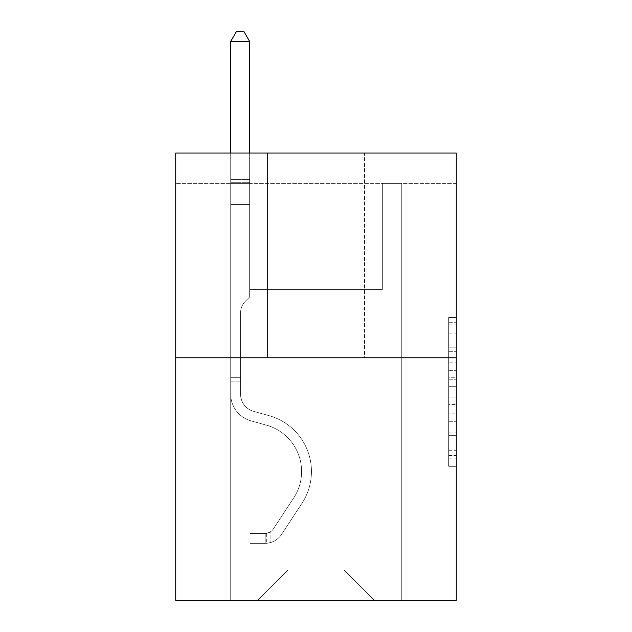 <?xml version="1.0" encoding="UTF-8"?>
<svg xmlns="http://www.w3.org/2000/svg" width="632" height="632" viewBox="0 0 632 632"><rect width="100%" height="100%" fill="white"/><g stroke="black" fill="none" stroke-linecap="round" stroke-linejoin="round"><path stroke-width="0.47" stroke-dasharray="3.16 2.37" d="M448.688 362.871L448.688 386.689L456.264 386.689L456.264 458.879L456.264 324.919L456.264 386.689L448.688 386.689L448.688 322.683L448.688 466.321L448.688 317.477L448.688 455.901L456.264 455.901L448.688 455.901L456.264 455.901L448.688 455.901L448.688 432.083L448.688 466.321L456.264 466.321L456.264 317.477L456.264 455.53L456.264 397.101L448.688 397.101L456.264 397.101L456.264 432.083L456.264 327.889L448.688 327.889L456.264 327.889L456.264 466.321L456.264 324.919L456.264 466.321L448.688 466.321L448.688 317.477L456.264 317.477L456.264 324.919L456.264 317.477L456.264 324.919L456.264 317.477L456.264 322.683L456.264 317.477L448.688 317.477L448.688 327.889L456.264 327.889L448.688 327.889L448.688 362.871L456.264 362.871M456.264 377.754L456.264 370.312L456.264 377.754L448.688 377.754L448.688 347.798L448.688 435.993L448.688 413.849L456.264 413.849L448.688 413.849L448.688 466.321L456.264 466.321L448.688 466.321L456.264 466.321L448.688 466.321L448.688 317.477L456.264 317.477L448.688 317.477L456.264 317.477L448.688 317.477L448.688 377.754L456.264 377.754M456.264 183.391L456.264 153.062L175.736 153.062L456.264 153.062L456.264 600.4L175.736 600.4L175.736 357.775L456.264 357.775L175.736 357.775L175.736 153.062L456.264 153.062L456.264 183.391L175.736 183.391L456.264 183.391M374.381 600.4L401.296 600.4L401.296 183.391L382.344 183.391L382.344 289.535L344.053 289.535L344.053 570.072L374.381 600.4L401.296 600.4L401.296 183.391L382.344 183.391L382.344 289.535L344.053 289.535L344.053 570.072L287.947 570.072L287.947 289.535L287.947 570.072L287.947 289.535L287.947 570.072L287.947 289.535L344.053 289.535L344.053 570.072L374.381 600.4L401.296 600.4L401.296 183.391L382.344 183.391L382.344 289.535L344.053 289.535L344.053 570.072L374.381 600.4L401.296 600.4L401.296 183.391L382.344 183.391L382.344 289.535L344.053 289.535L344.053 570.072L374.381 600.4L401.296 600.4L401.296 183.391L382.344 183.391L382.344 289.535L344.053 289.535L344.053 570.072L374.381 600.4L401.296 600.4L401.296 183.391L382.344 183.391L382.344 289.535L344.053 289.535L344.053 570.072L374.381 600.4L401.296 600.4L401.296 183.391L382.344 183.391L382.344 289.535L344.053 289.535L344.053 570.072L374.381 600.4L401.296 600.4L401.296 183.391L382.344 183.391L382.344 289.535L344.053 289.535L344.053 570.072L374.381 600.4L401.296 600.4L401.296 183.391L382.344 183.391L382.344 289.535L344.053 289.535L344.053 570.072L374.381 600.4L401.296 600.4L401.296 183.391L382.344 183.391L382.344 289.535L344.053 289.535L344.053 570.072L374.381 600.4L401.296 600.4L401.296 183.391L382.344 183.391L382.344 289.535L344.053 289.535L344.053 570.072L374.381 600.4L401.296 600.4L401.296 183.391L382.344 183.391L382.344 289.535L344.053 289.535L344.053 570.072L374.381 600.4L401.296 600.4L401.296 183.391L382.344 183.391L382.344 289.535L344.053 289.535L344.053 570.072L374.381 600.4L401.296 600.4L401.296 183.391L382.344 183.391L382.344 289.535L344.053 289.535L344.053 570.072L374.381 600.4L401.296 600.4L401.296 183.391L382.344 183.391L382.344 289.535L344.053 289.535L344.053 570.072L374.381 600.4L401.296 600.4L401.296 183.391L382.344 183.391L382.344 289.535L344.053 289.535L344.053 570.072L374.381 600.4L401.296 600.4L401.296 183.391L382.344 183.391L382.344 289.535L344.053 289.535L344.053 570.072L374.381 600.4L401.296 600.4L401.296 183.391L382.344 183.391L382.344 289.535L344.053 289.535L344.053 570.072L374.381 600.4L401.296 600.4L401.296 183.391L382.344 183.391L382.344 289.535L344.053 289.535L344.053 570.072L374.381 600.4L401.296 600.4L401.296 183.391L382.344 183.391L382.344 289.535L344.053 289.535L344.053 570.072L374.381 600.4L401.296 600.4L401.296 183.391L382.344 183.391L382.344 289.535L344.053 289.535L344.053 570.072L374.381 600.4L401.296 600.4L401.296 183.391L382.344 183.391L382.344 289.535L344.053 289.535L344.053 570.072L374.381 600.4L401.296 600.4L401.296 183.391L382.344 183.391L382.344 289.535L344.053 289.535L344.053 570.072L374.381 600.4L401.296 600.4L401.296 183.391L382.344 183.391L382.344 289.535L344.053 289.535L344.053 570.072L374.381 600.4L401.296 600.4L401.296 183.391L382.344 183.391L382.344 289.535L344.053 289.535L344.053 570.072L374.381 600.4L401.296 600.4L401.296 183.391L382.344 183.391L382.344 289.535L344.053 289.535L344.053 570.072L374.381 600.4L401.296 600.4L401.296 183.391L382.344 183.391L382.344 289.535L344.053 289.535L344.053 570.072L374.381 600.4L401.296 600.4L401.296 183.391L382.344 183.391L382.344 289.535L344.053 289.535L344.053 570.072L374.381 600.4L401.296 600.4L401.296 183.391L382.344 183.391L382.344 289.535L344.053 289.535L344.053 570.072L374.381 600.4L401.296 600.4L401.296 183.391L382.344 183.391L382.344 289.535L344.053 289.535L344.053 570.072L374.381 600.4L401.296 600.4L401.296 183.391L382.344 183.391L382.344 289.535L344.053 289.535L344.053 570.072L374.381 600.4L401.296 600.4L401.296 183.391L382.344 183.391L382.344 289.535L344.053 289.535L344.053 570.072L374.381 600.4L401.296 600.4L401.296 183.391L382.344 183.391L382.344 289.535L344.053 289.535L344.053 570.072L374.381 600.4L401.296 600.4L401.296 183.391L382.344 183.391L382.344 289.535L344.053 289.535L344.053 570.072L374.381 600.4L401.296 600.4L401.296 183.391L382.344 183.391L382.344 289.535L344.053 289.535L344.053 570.072L374.381 600.4L401.296 600.4L401.296 183.391L382.344 183.391L382.344 289.535L344.053 289.535L344.053 570.072L374.381 600.4L401.296 600.4L401.296 183.391L382.344 183.391L382.344 289.535L344.053 289.535L344.053 570.072L374.381 600.4L401.296 600.4L401.296 183.391L382.344 183.391L382.344 289.535L344.053 289.535L344.053 570.072L374.381 600.4L401.296 600.4L401.296 183.391L382.344 183.391L382.344 289.535L344.053 289.535L344.053 570.072L374.381 600.4L401.296 600.4L401.296 183.391L382.344 183.391L382.344 289.535L344.053 289.535L344.053 570.072L374.381 600.4L401.296 600.4L401.296 183.391L382.344 183.391L382.344 289.535L344.053 289.535L344.053 570.072L374.381 600.4L257.619 600.4L401.296 600.4L401.296 183.391L382.344 183.391L382.344 289.535L344.053 289.535L344.053 570.072L374.381 600.4L344.053 570.072L344.053 289.535L249.656 289.535L249.656 183.391L230.704 183.391L230.704 600.4L257.619 600.4L287.947 570.072L287.947 289.535L249.656 289.535L249.656 183.391L230.704 183.391L230.704 600.4L257.619 600.4L287.947 570.072L287.947 289.535L249.656 289.535L249.656 183.391L230.704 183.391L230.704 600.4L257.619 600.4L287.947 570.072L287.947 289.535L249.656 289.535L249.656 183.391L230.704 183.391L230.704 600.4L257.619 600.4L287.947 570.072L287.947 289.535L249.656 289.535L249.656 183.391L230.704 183.391L230.704 600.4L257.619 600.4L287.947 570.072L287.947 289.535L249.656 289.535L249.656 183.391L230.704 183.391L230.704 600.4L257.619 600.4L287.947 570.072L287.947 289.535L249.656 289.535L249.656 183.391L230.704 183.391L230.704 600.4L257.619 600.4L287.947 570.072L287.947 289.535L249.656 289.535L249.656 183.391L230.704 183.391L230.704 600.4L257.619 600.4L287.947 570.072L287.947 289.535L249.656 289.535L249.656 183.391L230.704 183.391L230.704 600.4L257.619 600.4L287.947 570.072L287.947 289.535L249.656 289.535L249.656 183.391L230.704 183.391L230.704 600.4L257.619 600.4L287.947 570.072L287.947 289.535L249.656 289.535L249.656 183.391L230.704 183.391L230.704 600.4L257.619 600.4L287.947 570.072L287.947 289.535L249.656 289.535L249.656 183.391L230.704 183.391L230.704 600.4L257.619 600.4L287.947 570.072L287.947 289.535L249.656 289.535L249.656 183.391L230.704 183.391L230.704 600.4L257.619 600.4L287.947 570.072L287.947 289.535L249.656 289.535L249.656 183.391L230.704 183.391L230.704 600.4L257.619 600.4L287.947 570.072L287.947 289.535L249.656 289.535L249.656 183.391L230.704 183.391L230.704 600.4L257.619 600.4L287.947 570.072L287.947 289.535L249.656 289.535L249.656 183.391L230.704 183.391L230.704 600.4L257.619 600.4L287.947 570.072L287.947 289.535L249.656 289.535L249.656 183.391L230.704 183.391L230.704 600.4L257.619 600.4L287.947 570.072L287.947 289.535L249.656 289.535L249.656 183.391L230.704 183.391L230.704 600.4L257.619 600.4L287.947 570.072L287.947 289.535L249.656 289.535L249.656 183.391L230.704 183.391L230.704 600.4L257.619 600.4L287.947 570.072L287.947 289.535L249.656 289.535L249.656 183.391L230.704 183.391L230.704 600.4L257.619 600.4L287.947 570.072L287.947 289.535L249.656 289.535L249.656 183.391L230.704 183.391L230.704 600.4L257.619 600.4L287.947 570.072L287.947 289.535L249.656 289.535L249.656 183.391L230.704 183.391L230.704 600.4L257.619 600.4L287.947 570.072L287.947 289.535L249.656 289.535L249.656 183.391L230.704 183.391L230.704 600.4L257.619 600.4L287.947 570.072L287.947 289.535L249.656 289.535L249.656 183.391L230.704 183.391L230.704 600.4L257.619 600.4L287.947 570.072L287.947 289.535L249.656 289.535L249.656 183.391L230.704 183.391L230.704 600.4L257.619 600.4L287.947 570.072L287.947 289.535L249.656 289.535L249.656 183.391L230.704 183.391L230.704 600.4L257.619 600.4L287.947 570.072L287.947 289.535L249.656 289.535L249.656 183.391L230.704 183.391L230.704 600.4L257.619 600.4L287.947 570.072L287.947 289.535L249.656 289.535L249.656 183.391L230.704 183.391L230.704 600.4L257.619 600.4L287.947 570.072L287.947 289.535L249.656 289.535L249.656 183.391L230.704 183.391L230.704 600.4L257.619 600.4L287.947 570.072L287.947 289.535L249.656 289.535L249.656 183.391L230.704 183.391L230.704 600.4L257.619 600.4L287.947 570.072L287.947 289.535L249.656 289.535L249.656 183.391L230.704 183.391L230.704 600.4L257.619 600.4L287.947 570.072L287.947 289.535L249.656 289.535L249.656 183.391L230.704 183.391L230.704 600.4L257.619 600.4L287.947 570.072L287.947 289.535L249.656 289.535L249.656 183.391L230.704 183.391L230.704 600.4L257.619 600.4L287.947 570.072L287.947 289.535L249.656 289.535L249.656 183.391L230.704 183.391L230.704 600.4L257.619 600.4L287.947 570.072L287.947 289.535L249.656 289.535L249.656 183.391L230.704 183.391L230.704 600.4L257.619 600.4L287.947 570.072L287.947 289.535L249.656 289.535L249.656 183.391L230.704 183.391L230.704 600.4L257.619 600.4L287.947 570.072L287.947 289.535L249.656 289.535L249.656 183.391L230.704 183.391L230.704 600.4L257.619 600.4L287.947 570.072L287.947 289.535L249.656 289.535L249.656 183.391L230.704 183.391L230.704 600.4L257.619 600.4L287.947 570.072L287.947 289.535L249.656 289.535L249.656 183.391L230.704 183.391L230.704 600.4L257.619 600.4L287.947 570.072L344.053 570.072L374.381 600.4M230.704 600.4L257.619 600.4L287.947 570.072L287.947 289.535L249.656 289.535L249.656 183.391L230.704 183.391L230.704 600.4L257.619 600.4L287.947 570.072L257.619 600.4L287.947 570.072L257.619 600.4L230.704 600.4L230.704 183.391L230.704 600.4M249.656 183.391L230.704 183.391L249.656 183.391L249.656 289.535L249.656 183.391M364.522 153.062L267.478 153.062L364.522 153.062L267.478 153.062L364.522 153.062L364.522 357.775L267.478 357.775L364.522 357.775L267.478 357.775L364.522 357.775L364.522 153.062M175.736 183.391L175.736 153.062L175.736 183.391M287.947 289.535L249.656 289.535L287.947 289.535M175.736 357.775L456.264 357.775M448.688 386.689L456.264 386.689L448.688 386.689M448.688 322.683L448.688 317.477L448.688 322.683L456.264 322.683L448.688 322.683M448.688 435.622L448.688 404.551L448.688 435.622L456.264 435.622L448.688 435.622M448.688 404.551L448.688 397.101L456.264 397.101L448.688 397.101L448.688 404.551L456.264 404.551L448.688 404.551M448.688 347.798L448.688 327.889L448.688 347.798L456.264 347.798L448.688 347.798M448.688 317.477L456.264 317.477L448.688 317.477L448.688 324.919L448.688 317.477L456.264 317.477M448.688 466.321L456.264 466.321L448.688 466.321L448.688 458.879L448.688 466.321M267.478 153.062L267.478 357.775L267.478 153.062M240.563 377.336L240.563 381.886L230.704 381.886L230.704 377.336L230.704 394.178L230.704 41.459L230.704 204.468L230.704 41.459L249.656 41.459L249.656 179.449L249.656 41.459L230.704 41.459L236.392 31.6L243.968 31.6L236.392 31.6L230.704 41.459L230.704 204.468L230.704 41.459L249.656 41.459L243.968 31.6L249.656 41.459L249.656 204.468L230.704 204.468L230.704 41.459L236.392 31.6L243.968 31.6L236.392 31.6L230.704 41.459L230.704 204.468L230.704 41.459L249.656 41.459L230.704 41.459L236.392 31.6L243.968 31.6L249.656 41.459L243.968 31.6L236.392 31.6L230.704 41.459L230.704 204.468L230.704 41.459L249.656 41.459L249.656 179.449L249.656 41.459L230.704 41.459L236.392 31.6L243.968 31.6L249.656 41.459L243.968 31.6L236.392 31.6L230.704 41.459L230.704 204.468L230.704 41.459L249.656 41.459L249.656 182.277L249.656 41.459L230.704 41.459L236.392 31.6L243.968 31.6L249.656 41.459L243.968 31.6L236.392 31.6L230.704 41.459L230.704 204.468L230.704 41.459L249.656 41.459L249.656 296.969L245.382 301.243A16.472 16.472 0 0 0 240.563 312.895A16.472 16.472 0 0 1 245.382 301.243L249.656 296.969L249.656 204.468L230.704 204.468L230.704 41.459L236.392 31.6L243.968 31.6L249.656 41.459L230.704 41.459L230.704 204.468L230.704 41.459L249.656 41.459L243.968 31.6L236.392 31.6L230.704 41.459L236.392 31.6L243.968 31.6L249.656 41.459L249.656 179.449L249.656 41.459L230.704 41.459L230.704 204.468L230.704 41.459L249.656 41.459L243.968 31.6L236.392 31.6L230.704 41.459L236.392 31.6L243.968 31.6L249.656 41.459L249.656 182.277L249.656 41.459L230.704 41.459L230.704 394.178A27.674 27.674 0 0 0 250.944 420.841A27.674 27.674 0 0 1 230.704 394.178L230.704 204.468L249.656 204.468L249.656 182.277L249.656 296.969L245.382 301.243A16.472 16.472 0 0 0 240.563 312.895A16.472 16.472 0 0 1 245.382 301.243L249.656 296.969L249.656 204.468L230.704 204.468L230.704 394.178A27.674 27.674 0 0 0 250.944 420.841A27.674 27.674 0 0 1 230.704 394.178L230.704 204.468L249.656 204.468L249.656 179.449L249.656 296.969L245.382 301.243A16.472 16.472 0 0 0 240.563 312.895A16.472 16.472 0 0 1 245.382 301.243L249.656 296.969L249.656 204.468L230.704 204.468L230.704 394.178A27.674 27.674 0 0 0 250.944 420.841A27.674 27.674 0 0 1 230.704 394.178L230.704 204.468L249.656 204.468L249.656 41.459L243.968 31.6L236.392 31.6L230.704 41.459L249.656 41.459L249.656 296.969L245.382 301.243A16.472 16.472 0 0 0 240.563 312.895A16.472 16.472 0 0 1 245.382 301.243L249.656 296.969L249.656 204.468L230.704 204.468L230.704 394.178A27.674 27.674 0 0 0 250.944 420.841L266.372 425.139L250.944 420.841A27.674 27.674 0 0 1 230.704 394.178L230.704 204.468L249.656 204.468L249.656 41.459L230.704 41.459L236.392 31.6L243.968 31.6L249.656 41.459L243.968 31.6L236.392 31.6L230.704 41.459L230.704 179.449L230.704 41.459L249.656 41.459L249.656 296.969L245.382 301.243A16.472 16.472 0 0 0 240.563 312.895A16.472 16.472 0 0 1 245.382 301.243L249.656 296.969L249.656 204.468L230.704 204.468L230.704 394.178A27.674 27.674 0 0 0 250.944 420.841A27.674 27.674 0 0 1 230.704 394.178L230.704 204.468L249.656 204.468L249.656 41.459L230.704 41.459L236.392 31.6L243.968 31.6L249.656 41.459L243.968 31.6L236.392 31.6L230.704 41.459L230.704 182.277L230.704 41.459L249.656 41.459L249.656 296.969L245.382 301.243A16.472 16.472 0 0 0 240.563 312.895A16.472 16.472 0 0 1 245.382 301.243L249.656 296.969L249.656 204.468L230.704 204.468L230.704 394.178A27.674 27.674 0 0 0 250.944 420.841A27.674 27.674 0 0 1 230.704 394.178L230.704 204.468L249.656 204.468L249.656 41.459L230.704 41.459L236.392 31.6L243.968 31.6L249.656 41.459L243.968 31.6L236.392 31.6L230.704 41.459L230.704 204.468L249.656 204.468L249.656 296.969L245.382 301.243A16.472 16.472 0 0 0 240.563 312.895A16.472 16.472 0 0 1 245.382 301.243L249.656 296.969L249.656 182.277L249.656 204.468L230.704 204.468L230.704 394.178A27.674 27.674 0 0 0 250.944 420.841L266.372 425.139L250.944 420.841A27.674 27.674 0 0 1 230.704 394.178L230.704 204.468L249.656 204.468L249.656 296.969L245.382 301.243A16.472 16.472 0 0 0 240.563 312.895A16.472 16.472 0 0 1 245.382 301.243L249.656 296.969L249.656 179.449L249.656 204.468L230.704 204.468L230.704 394.178A27.674 27.674 0 0 0 250.944 420.841A27.674 27.674 0 0 1 230.704 394.178L230.704 204.468L249.656 204.468L249.656 296.969L245.382 301.243A16.472 16.472 0 0 0 240.563 312.895A16.472 16.472 0 0 1 245.382 301.243L249.656 296.969L249.656 41.459L249.656 204.468L230.704 204.468L230.704 394.178A27.674 27.674 0 0 0 250.944 420.841A27.674 27.674 0 0 1 230.704 394.178L230.704 204.468L249.656 204.468L249.656 296.969L245.382 301.243A16.472 16.472 0 0 0 240.563 312.895A16.472 16.472 0 0 1 245.382 301.243L249.656 296.969L249.656 41.459L230.704 41.459L249.656 41.459L243.968 31.6L249.656 41.459L249.656 204.468L230.704 204.468L230.704 394.178A27.674 27.674 0 0 0 250.944 420.841L266.372 425.139A48.143 48.143 0 0 1 293.706 497.929A48.143 48.143 0 0 0 266.372 425.139L250.944 420.841A27.674 27.674 0 0 1 230.704 394.178L230.704 204.468L249.656 204.468L249.656 296.969L245.382 301.243A16.472 16.472 0 0 0 240.563 312.895A16.472 16.472 0 0 1 245.382 301.243L249.656 296.969L249.656 41.459L230.704 41.459L236.392 31.6L243.968 31.6L236.392 31.6L230.704 41.459L230.704 179.449L230.704 41.459L249.656 41.459L243.968 31.6L249.656 41.459L249.656 204.468L230.704 204.468L230.704 394.178A27.674 27.674 0 0 0 250.944 420.841A27.674 27.674 0 0 1 230.704 394.178L230.704 204.468L249.656 204.468L249.656 296.969L245.382 301.243A16.472 16.472 0 0 0 240.563 312.895A16.472 16.472 0 0 1 245.382 301.243L249.656 296.969L249.656 41.459L230.704 41.459L236.392 31.6L243.968 31.6L236.392 31.6L230.704 41.459L230.704 182.277L230.704 41.459L249.656 41.459L243.968 31.6L249.656 41.459L249.656 204.468L230.704 204.468L230.704 394.178A27.674 27.674 0 0 0 250.944 420.841A27.674 27.674 0 0 1 230.704 394.178L230.704 204.468L249.656 204.468L249.656 296.969L245.382 301.243A16.472 16.472 0 0 0 240.563 312.895A16.472 16.472 0 0 1 245.382 301.243L249.656 296.969L249.656 41.459L230.704 41.459L236.392 31.6L243.968 31.6L236.392 31.6L230.704 41.459L230.704 394.178A27.674 27.674 0 0 0 250.944 420.841L266.372 425.139L250.944 420.841A27.674 27.674 0 0 1 230.704 394.178L230.704 204.468L249.656 204.468L249.656 296.969L245.382 301.243A16.472 16.472 0 0 0 240.563 312.895A16.472 16.472 0 0 1 245.382 301.243L249.656 296.969L249.656 204.468L230.704 204.468L230.704 394.178A27.674 27.674 0 0 0 250.944 420.841A27.674 27.674 0 0 1 230.704 394.178L230.704 204.468L249.656 204.468L249.656 182.277L249.656 296.969L245.382 301.243A16.472 16.472 0 0 0 240.563 312.895A16.472 16.472 0 0 1 245.382 301.243L249.656 296.969L249.656 204.468L230.704 204.468L230.704 394.178A27.674 27.674 0 0 0 250.944 420.841A27.674 27.674 0 0 1 230.704 394.178L230.704 204.468L249.656 204.468L249.656 179.449L249.656 296.969L245.382 301.243A16.472 16.472 0 0 0 240.563 312.895A16.472 16.472 0 0 1 245.382 301.243L249.656 296.969L249.656 204.468L230.704 204.468L230.704 394.178A27.674 27.674 0 0 0 250.944 420.841L266.372 425.139L250.944 420.841A27.674 27.674 0 0 1 230.704 394.178L230.704 204.468L249.656 204.468L249.656 41.459L243.968 31.6L249.656 41.459L249.656 296.969L245.382 301.243A16.472 16.472 0 0 0 240.563 312.895A16.472 16.472 0 0 1 245.382 301.243L249.656 296.969L249.656 204.468L230.704 204.468L230.704 394.178L230.704 381.886L240.563 381.886L240.563 377.336L230.704 377.336L240.563 377.336L240.563 394.178L240.563 312.895L240.563 394.178A17.815 17.815 0 0 0 253.59 411.345A17.815 17.815 0 0 1 240.563 394.178L240.563 312.895L240.563 394.178L240.563 377.336L230.704 377.336L240.563 377.336L240.563 394.178A17.815 17.815 0 0 0 253.59 411.345A17.815 17.815 0 0 1 240.563 394.178L240.563 312.895L240.563 394.178A17.815 17.815 0 0 0 253.59 411.345A17.815 17.815 0 0 1 240.563 394.178L240.563 312.895L240.563 394.178L240.563 377.336L230.704 377.336L240.563 377.336L240.563 394.178A17.815 17.815 0 0 0 253.59 411.345L269.019 415.643L253.59 411.345A17.815 17.815 0 0 1 240.563 394.178L240.563 312.895L240.563 394.178A17.815 17.815 0 0 0 253.59 411.345A17.815 17.815 0 0 1 240.563 394.178L240.563 312.895L240.563 394.178L240.563 377.336L230.704 377.336L240.563 377.336L240.563 394.178A17.815 17.815 0 0 0 253.59 411.345A17.815 17.815 0 0 1 240.563 394.178L240.563 312.895L240.563 394.178A17.815 17.815 0 0 0 253.59 411.345L269.019 415.643L253.59 411.345A17.815 17.815 0 0 1 240.563 394.178L240.563 312.895L240.563 394.178L240.563 377.336L230.704 377.336L240.563 377.336L240.563 394.178A17.815 17.815 0 0 0 253.59 411.345A17.815 17.815 0 0 1 240.563 394.178L240.563 312.895L240.563 394.178A17.815 17.815 0 0 0 253.59 411.345A17.815 17.815 0 0 1 240.563 394.178L240.563 312.895L240.563 394.178L240.563 377.336L230.704 377.336L240.563 377.336L240.563 394.178A17.815 17.815 0 0 0 253.59 411.345L269.019 415.643L253.59 411.345A17.815 17.815 0 0 1 240.563 394.178L240.563 312.895L240.563 394.178A17.815 17.815 0 0 0 253.59 411.345A17.815 17.815 0 0 1 240.563 394.178L240.563 312.895L240.563 394.178L240.563 377.336L230.704 377.336L240.563 377.336L240.563 394.178A17.815 17.815 0 0 0 253.59 411.345A17.815 17.815 0 0 1 240.563 394.178L240.563 312.895L240.563 394.178A17.815 17.815 0 0 0 253.59 411.345L269.019 415.643A58.002 58.002 0 0 1 301.946 503.333A58.002 58.002 0 0 0 269.019 415.643L253.59 411.345A17.815 17.815 0 0 1 240.563 394.178L240.563 312.895L240.563 394.178L240.563 377.336L230.704 377.336L240.563 377.336L240.563 394.178A17.815 17.815 0 0 0 253.59 411.345A17.815 17.815 0 0 1 240.563 394.178L240.563 312.895L240.563 394.178A17.815 17.815 0 0 0 253.59 411.345A17.815 17.815 0 0 1 240.563 394.178L240.563 312.895L240.563 394.178L240.563 377.336L230.704 377.336M265.203 543.378A20.09 20.09 0 0 0 281.619 534.317L301.946 503.333A58.002 58.002 0 0 0 269.019 415.643L253.59 411.345A17.815 17.815 0 0 1 240.563 394.178A17.815 17.815 0 0 0 253.59 411.345A17.815 17.815 0 0 1 240.563 394.178L240.563 312.895L240.563 394.178A17.815 17.815 0 0 0 253.59 411.345A17.815 17.815 0 0 1 240.563 394.178A17.815 17.815 0 0 0 253.59 411.345L269.019 415.643A58.002 58.002 0 0 1 301.946 503.333A58.002 58.002 0 0 0 269.019 415.643L253.59 411.345A17.815 17.815 0 0 1 240.563 394.178A17.815 17.815 0 0 0 253.59 411.345L269.019 415.643L253.59 411.345A17.815 17.815 0 0 1 240.563 394.178A17.815 17.815 0 0 0 253.59 411.345A17.815 17.815 0 0 1 240.563 394.178A17.815 17.815 0 0 0 253.59 411.345L269.019 415.643L253.59 411.345A17.815 17.815 0 0 1 240.563 394.178A17.815 17.815 0 0 0 253.59 411.345L269.019 415.643A58.002 58.002 0 0 1 301.946 503.333L281.619 534.317L301.946 503.333A58.002 58.002 0 0 0 269.019 415.643L253.59 411.345A17.815 17.815 0 0 1 240.563 394.178A17.815 17.815 0 0 0 253.59 411.345A17.815 17.815 0 0 1 240.563 394.178A17.815 17.815 0 0 0 253.59 411.345L269.019 415.643L253.59 411.345A17.815 17.815 0 0 1 240.563 394.178A17.815 17.815 0 0 0 253.59 411.345L269.019 415.643L253.59 411.345A17.815 17.815 0 0 1 240.563 394.178A17.815 17.815 0 0 0 253.59 411.345A17.815 17.815 0 0 1 240.563 394.178A17.815 17.815 0 0 0 253.59 411.345L269.019 415.643A58.002 58.002 0 0 1 301.946 503.333A58.002 58.002 0 0 0 269.019 415.643L253.59 411.345A17.815 17.815 0 0 1 240.563 394.178A17.815 17.815 0 0 0 253.59 411.345L269.019 415.643L253.59 411.345A17.815 17.815 0 0 1 240.563 394.178A17.815 17.815 0 0 0 253.59 411.345A17.815 17.815 0 0 1 240.563 394.178A17.815 17.815 0 0 0 253.59 411.345L269.019 415.643L253.59 411.345A17.815 17.815 0 0 1 240.563 394.178A17.815 17.815 0 0 0 253.59 411.345L269.019 415.643A58.002 58.002 0 0 1 301.946 503.333A58.002 58.002 0 0 0 269.019 415.643L253.59 411.345A17.815 17.815 0 0 1 240.563 394.178A17.815 17.815 0 0 0 253.59 411.345A17.815 17.815 0 0 1 240.563 394.178A17.815 17.815 0 0 0 253.59 411.345L269.019 415.643L253.59 411.345A17.815 17.815 0 0 1 240.563 394.178A17.815 17.815 0 0 0 253.59 411.345L269.019 415.643A58.002 58.002 0 0 1 301.946 503.333L281.619 534.317L301.946 503.333A58.002 58.002 0 0 0 269.019 415.643L253.59 411.345L269.019 415.643A58.002 58.002 0 0 1 301.946 503.333A58.002 58.002 0 0 0 269.019 415.643L253.59 411.345L269.019 415.643A58.002 58.002 0 0 1 301.946 503.333A58.002 58.002 0 0 0 269.019 415.643L253.59 411.345L269.019 415.643A58.002 58.002 0 0 1 301.946 503.333L281.619 534.317A20.09 20.09 0 0 1 270.891 542.446A20.09 20.09 0 0 0 281.619 534.317L301.946 503.333A58.002 58.002 0 0 0 269.019 415.643L253.59 411.345L269.019 415.643A58.002 58.002 0 0 1 301.946 503.333A58.002 58.002 0 0 0 269.019 415.643L253.59 411.345L269.019 415.643A58.002 58.002 0 0 1 301.946 503.333A58.002 58.002 0 0 0 269.019 415.643L253.59 411.345L269.019 415.643A58.002 58.002 0 0 1 301.946 503.333L281.619 534.317L301.946 503.333A58.002 58.002 0 0 0 269.019 415.643L253.59 411.345L269.019 415.643A58.002 58.002 0 0 1 301.946 503.333A58.002 58.002 0 0 0 269.019 415.643L253.59 411.345L269.019 415.643A58.002 58.002 0 0 1 301.946 503.333A58.002 58.002 0 0 0 269.019 415.643L253.59 411.345L269.019 415.643A58.002 58.002 0 0 1 301.946 503.333L281.619 534.317L301.946 503.333A58.002 58.002 0 0 0 269.019 415.643L253.59 411.345L269.019 415.643A58.002 58.002 0 0 1 301.946 503.333A58.002 58.002 0 0 0 269.019 415.643L253.59 411.345L269.019 415.643A58.002 58.002 0 0 1 301.946 503.333A58.002 58.002 0 0 0 269.019 415.643A58.002 58.002 0 0 1 301.946 503.333L281.619 534.317A20.09 20.09 0 0 1 270.891 542.446C265.045 543.686 265.045 543.686 270.891 542.446C265.045 543.686 265.045 543.686 270.891 542.446A20.09 20.09 0 0 0 281.619 534.317L301.946 503.333A58.002 58.002 0 0 0 269.019 415.643A58.002 58.002 0 0 1 301.946 503.333L281.619 534.317L301.946 503.333A58.002 58.002 0 0 0 269.019 415.643A58.002 58.002 0 0 1 301.946 503.333A58.002 58.002 0 0 0 269.019 415.643A58.002 58.002 0 0 1 301.946 503.333L281.619 534.317L301.946 503.333A58.002 58.002 0 0 0 269.019 415.643A58.002 58.002 0 0 1 301.946 503.333L281.619 534.317A20.09 20.09 0 0 1 270.891 542.446C265.045 543.686 265.045 543.686 270.891 542.446C265.045 543.686 265.045 543.686 270.891 542.446A20.09 20.09 0 0 0 281.619 534.317L301.946 503.333A58.002 58.002 0 0 0 269.019 415.643A58.002 58.002 0 0 1 301.946 503.333A58.002 58.002 0 0 0 269.019 415.643A58.002 58.002 0 0 1 301.946 503.333L281.619 534.317L301.946 503.333A58.002 58.002 0 0 0 269.019 415.643A58.002 58.002 0 0 1 301.946 503.333L281.619 534.317L301.946 503.333A58.002 58.002 0 0 0 269.019 415.643A58.002 58.002 0 0 1 301.946 503.333A58.002 58.002 0 0 0 269.019 415.643A58.002 58.002 0 0 1 301.946 503.333L281.619 534.317A20.09 20.09 0 0 1 270.891 542.446C265.045 543.686 265.045 543.686 270.891 542.446C265.045 543.686 265.045 543.686 270.891 542.446A20.09 20.09 0 0 0 281.619 534.317L301.946 503.333A58.002 58.002 0 0 0 269.019 415.643A58.002 58.002 0 0 1 301.946 503.333L281.619 534.317L301.946 503.333A58.002 58.002 0 0 0 269.019 415.643A58.002 58.002 0 0 1 301.946 503.333A58.002 58.002 0 0 0 269.019 415.643A58.002 58.002 0 0 1 301.946 503.333L281.619 534.317L301.946 503.333A58.002 58.002 0 0 0 269.019 415.643A58.002 58.002 0 0 1 301.946 503.333L281.619 534.317A20.09 20.09 0 0 1 270.891 542.446C265.045 543.686 265.045 543.686 270.891 542.446C265.045 543.686 265.045 543.686 270.891 542.446A20.09 20.09 0 0 0 281.619 534.317L301.946 503.333A58.002 58.002 0 0 0 269.019 415.643A58.002 58.002 0 0 1 301.946 503.333A58.002 58.002 0 0 0 269.019 415.643A58.002 58.002 0 0 1 301.946 503.333L281.619 534.317L301.946 503.333A58.002 58.002 0 0 0 269.019 415.643A58.002 58.002 0 0 1 301.946 503.333L281.619 534.317A20.09 20.09 0 0 1 270.891 542.446C265.045 543.686 265.045 543.686 270.891 542.446C265.045 543.686 265.045 543.686 270.891 542.446A20.09 20.09 0 0 0 281.619 534.317L301.946 503.333L281.619 534.317A20.09 20.09 0 0 1 270.891 542.446C265.045 543.686 265.045 543.686 270.891 542.446C265.045 543.686 265.045 543.686 270.891 542.446A20.09 20.09 0 0 0 281.619 534.317L301.946 503.333L281.619 534.317A20.09 20.09 0 0 1 270.891 542.446C265.045 543.686 265.045 543.686 270.891 542.446C265.045 543.686 265.045 543.686 270.891 542.446A20.09 20.09 0 0 0 281.619 534.317L301.946 503.333L281.619 534.317A20.09 20.09 0 0 1 270.891 542.446C265.045 543.686 265.045 543.686 270.891 542.446C265.045 543.686 265.045 543.686 270.891 542.446A20.09 20.09 0 0 0 281.619 534.317L301.946 503.333L281.619 534.317A20.09 20.09 0 0 1 270.891 542.446C265.045 543.686 265.045 543.686 270.891 542.446C265.045 543.686 265.045 543.686 270.891 542.446A20.09 20.09 0 0 0 281.619 534.317L301.946 503.333L281.619 534.317A20.09 20.09 0 0 1 270.891 542.446C265.045 543.686 265.045 543.686 270.891 542.446C265.045 543.686 265.045 543.686 270.891 542.446A20.09 20.09 0 0 0 281.619 534.317L301.946 503.333L281.619 534.317A20.09 20.09 0 0 1 270.891 542.446C265.045 543.686 265.045 543.686 270.891 542.446C265.045 543.686 265.045 543.686 270.891 542.446A20.09 20.09 0 0 0 281.619 534.317L301.946 503.333L281.619 534.317A20.09 20.09 0 0 1 270.891 542.446C265.045 543.686 265.045 543.686 270.891 542.446C265.045 543.686 265.045 543.686 270.891 542.446A20.09 20.09 0 0 0 281.619 534.317L301.946 503.333L281.619 534.317A20.09 20.09 0 0 1 270.891 542.446C265.045 543.686 265.045 543.686 270.891 542.446C265.045 543.686 265.045 543.686 270.891 542.446A20.09 20.09 0 0 0 281.619 534.317L301.946 503.333L281.619 534.317A20.09 20.09 0 0 1 270.891 542.446C265.045 543.686 265.045 543.686 270.891 542.446C265.045 543.686 265.045 543.686 270.891 542.446A20.09 20.09 0 0 0 281.619 534.317L301.946 503.333L281.619 534.317A20.09 20.09 0 0 1 270.891 542.446C265.045 543.686 265.045 543.686 270.891 542.446C265.045 543.686 265.045 543.686 270.891 542.446A20.09 20.09 0 0 0 281.619 534.317L301.946 503.333L281.619 534.317A20.09 20.09 0 0 1 270.891 542.446C265.045 543.686 265.045 543.686 270.891 542.446C265.045 543.686 265.045 543.686 270.891 542.446A20.09 20.09 0 0 0 281.619 534.317A20.09 20.09 0 0 1 265.203 543.378L265.203 533.519A10.238 10.238 0 0 0 273.38 528.905L293.706 497.929A48.143 48.143 0 0 0 266.372 425.139A48.143 48.143 0 0 1 293.706 497.929A48.143 48.143 0 0 0 266.372 425.139L250.944 420.841A27.674 27.674 0 0 1 230.704 394.178A27.674 27.674 0 0 0 250.944 420.841A27.674 27.674 0 0 1 230.704 394.178A27.674 27.674 0 0 0 250.944 420.841L266.372 425.139L250.944 420.841A27.674 27.674 0 0 1 230.704 394.178A27.674 27.674 0 0 0 250.944 420.841L266.372 425.139L250.944 420.841A27.674 27.674 0 0 1 230.704 394.178A27.674 27.674 0 0 0 250.944 420.841A27.674 27.674 0 0 1 230.704 394.178A27.674 27.674 0 0 0 250.944 420.841L266.372 425.139A48.143 48.143 0 0 1 293.706 497.929L273.38 528.905L293.706 497.929A48.143 48.143 0 0 0 266.372 425.139L250.944 420.841A27.674 27.674 0 0 1 230.704 394.178A27.674 27.674 0 0 0 250.944 420.841L266.372 425.139L250.944 420.841A27.674 27.674 0 0 1 230.704 394.178A27.674 27.674 0 0 0 250.944 420.841A27.674 27.674 0 0 1 230.704 394.178A27.674 27.674 0 0 0 250.944 420.841L266.372 425.139L250.944 420.841A27.674 27.674 0 0 1 230.704 394.178A27.674 27.674 0 0 0 250.944 420.841L266.372 425.139A48.143 48.143 0 0 1 293.706 497.929A48.143 48.143 0 0 0 266.372 425.139L250.944 420.841A27.674 27.674 0 0 1 230.704 394.178A27.674 27.674 0 0 0 250.944 420.841A27.674 27.674 0 0 1 230.704 394.178A27.674 27.674 0 0 0 250.944 420.841L266.372 425.139L250.944 420.841A27.674 27.674 0 0 1 230.704 394.178A27.674 27.674 0 0 0 250.944 420.841L266.372 425.139L250.944 420.841A27.674 27.674 0 0 1 230.704 394.178A27.674 27.674 0 0 0 250.944 420.841A27.674 27.674 0 0 1 230.704 394.178A27.674 27.674 0 0 0 250.944 420.841L266.372 425.139A48.143 48.143 0 0 1 293.706 497.929A48.143 48.143 0 0 0 266.372 425.139L250.944 420.841A27.674 27.674 0 0 1 230.704 394.178A27.674 27.674 0 0 0 250.944 420.841L266.372 425.139L250.944 420.841A27.674 27.674 0 0 1 230.704 394.178A27.674 27.674 0 0 0 250.944 420.841A27.674 27.674 0 0 1 230.704 394.178A27.674 27.674 0 0 0 250.944 420.841L266.372 425.139L250.944 420.841A27.674 27.674 0 0 1 230.704 394.178A27.674 27.674 0 0 0 250.944 420.841L266.372 425.139A48.143 48.143 0 0 1 293.706 497.929L273.38 528.905L293.706 497.929A48.143 48.143 0 0 0 266.372 425.139L250.944 420.841L266.372 425.139A48.143 48.143 0 0 1 293.706 497.929A48.143 48.143 0 0 0 266.372 425.139L250.944 420.841L266.372 425.139A48.143 48.143 0 0 1 293.706 497.929A48.143 48.143 0 0 0 266.372 425.139L250.944 420.841L266.372 425.139A48.143 48.143 0 0 1 293.706 497.929L273.38 528.905A10.238 10.238 0 0 1 270.891 531.536C265.148 534.174 265.148 534.174 270.891 531.536C265.148 534.174 265.148 534.174 270.891 531.536A10.238 10.238 0 0 0 273.38 528.905L293.706 497.929A48.143 48.143 0 0 0 266.372 425.139L250.944 420.841L266.372 425.139A48.143 48.143 0 0 1 293.706 497.929A48.143 48.143 0 0 0 266.372 425.139L250.944 420.841L266.372 425.139A48.143 48.143 0 0 1 293.706 497.929A48.143 48.143 0 0 0 266.372 425.139L250.944 420.841L266.372 425.139A48.143 48.143 0 0 1 293.706 497.929L273.38 528.905L293.706 497.929A48.143 48.143 0 0 0 266.372 425.139L250.944 420.841L266.372 425.139A48.143 48.143 0 0 1 293.706 497.929A48.143 48.143 0 0 0 266.372 425.139L250.944 420.841L266.372 425.139A48.143 48.143 0 0 1 293.706 497.929A48.143 48.143 0 0 0 266.372 425.139L250.944 420.841L266.372 425.139A48.143 48.143 0 0 1 293.706 497.929L273.38 528.905L293.706 497.929A48.143 48.143 0 0 0 266.372 425.139L250.944 420.841L266.372 425.139A48.143 48.143 0 0 1 293.706 497.929A48.143 48.143 0 0 0 266.372 425.139L250.944 420.841L266.372 425.139A48.143 48.143 0 0 1 293.706 497.929A48.143 48.143 0 0 0 266.372 425.139A48.143 48.143 0 0 1 293.706 497.929L273.38 528.905A10.238 10.238 0 0 1 270.891 531.536C265.148 534.174 265.148 534.174 270.891 531.536C265.148 534.174 265.148 534.174 270.891 531.536A10.238 10.238 0 0 0 273.38 528.905L293.706 497.929A48.143 48.143 0 0 0 266.372 425.139A48.143 48.143 0 0 1 293.706 497.929L273.38 528.905L293.706 497.929A48.143 48.143 0 0 0 266.372 425.139A48.143 48.143 0 0 1 293.706 497.929A48.143 48.143 0 0 0 266.372 425.139A48.143 48.143 0 0 1 293.706 497.929L273.38 528.905L293.706 497.929A48.143 48.143 0 0 0 266.372 425.139A48.143 48.143 0 0 1 293.706 497.929L273.38 528.905A10.238 10.238 0 0 1 270.891 531.536C265.148 534.174 265.148 534.174 270.891 531.536C265.148 534.174 265.148 534.174 270.891 531.536A10.238 10.238 0 0 0 273.38 528.905L293.706 497.929A48.143 48.143 0 0 0 266.372 425.139A48.143 48.143 0 0 1 293.706 497.929A48.143 48.143 0 0 0 266.372 425.139A48.143 48.143 0 0 1 293.706 497.929L273.38 528.905L293.706 497.929A48.143 48.143 0 0 0 266.372 425.139A48.143 48.143 0 0 1 293.706 497.929L273.38 528.905L293.706 497.929A48.143 48.143 0 0 0 266.372 425.139A48.143 48.143 0 0 1 293.706 497.929A48.143 48.143 0 0 0 266.372 425.139A48.143 48.143 0 0 1 293.706 497.929L273.38 528.905A10.238 10.238 0 0 1 270.891 531.536C265.148 534.174 265.148 534.174 270.891 531.536C265.148 534.174 265.148 534.174 270.891 531.536A10.238 10.238 0 0 0 273.38 528.905L293.706 497.929A48.143 48.143 0 0 0 266.372 425.139A48.143 48.143 0 0 1 293.706 497.929L273.38 528.905L293.706 497.929A48.143 48.143 0 0 0 266.372 425.139A48.143 48.143 0 0 1 293.706 497.929A48.143 48.143 0 0 0 266.372 425.139A48.143 48.143 0 0 1 293.706 497.929L273.38 528.905L293.706 497.929A48.143 48.143 0 0 0 266.372 425.139A48.143 48.143 0 0 1 293.706 497.929L273.38 528.905A10.238 10.238 0 0 1 270.891 531.536C265.148 534.174 265.148 534.174 270.891 531.536C265.148 534.174 265.148 534.174 270.891 531.536A10.238 10.238 0 0 0 273.38 528.905L293.706 497.929A48.143 48.143 0 0 0 266.372 425.139A48.143 48.143 0 0 1 293.706 497.929A48.143 48.143 0 0 0 266.372 425.139A48.143 48.143 0 0 1 293.706 497.929L273.38 528.905L293.706 497.929A48.143 48.143 0 0 0 266.372 425.139A48.143 48.143 0 0 1 293.706 497.929L273.38 528.905A10.238 10.238 0 0 1 270.891 531.536C265.148 534.174 265.148 534.174 270.891 531.536C265.148 534.174 265.148 534.174 270.891 531.536A10.238 10.238 0 0 0 273.38 528.905L293.706 497.929L273.38 528.905A10.238 10.238 0 0 1 270.891 531.536C265.148 534.174 265.148 534.174 270.891 531.536C265.148 534.174 265.148 534.174 270.891 531.536A10.238 10.238 0 0 0 273.38 528.905L293.706 497.929L273.38 528.905A10.238 10.238 0 0 1 270.891 531.536C265.148 534.174 265.148 534.174 270.891 531.536C265.148 534.174 265.148 534.174 270.891 531.536A10.238 10.238 0 0 0 273.38 528.905L293.706 497.929L273.38 528.905A10.238 10.238 0 0 1 270.891 531.536C265.148 534.174 265.148 534.174 270.891 531.536C265.148 534.174 265.148 534.174 270.891 531.536A10.238 10.238 0 0 0 273.38 528.905L293.706 497.929L273.38 528.905A10.238 10.238 0 0 1 270.891 531.536C265.148 534.174 265.148 534.174 270.891 531.536C265.148 534.174 265.148 534.174 270.891 531.536A10.238 10.238 0 0 0 273.38 528.905L293.706 497.929L273.38 528.905A10.238 10.238 0 0 1 270.891 531.536C265.148 534.174 265.148 534.174 270.891 531.536C265.148 534.174 265.148 534.174 270.891 531.536A10.238 10.238 0 0 0 273.38 528.905L293.706 497.929L273.38 528.905A10.238 10.238 0 0 1 270.891 531.536C265.148 534.174 265.148 534.174 270.891 531.536C265.148 534.174 265.148 534.174 270.891 531.536A10.238 10.238 0 0 0 273.38 528.905L293.706 497.929L273.38 528.905A10.238 10.238 0 0 1 270.891 531.536C265.148 534.174 265.148 534.174 270.891 531.536C265.148 534.174 265.148 534.174 270.891 531.536A10.238 10.238 0 0 0 273.38 528.905L293.706 497.929L273.38 528.905A10.238 10.238 0 0 1 270.891 531.536C265.148 534.174 265.148 534.174 270.891 531.536C265.148 534.174 265.148 534.174 270.891 531.536A10.238 10.238 0 0 0 273.38 528.905L293.706 497.929L273.38 528.905A10.238 10.238 0 0 1 270.891 531.536C265.148 534.174 265.148 534.174 270.891 531.536C265.148 534.174 265.148 534.174 270.891 531.536A10.238 10.238 0 0 0 273.38 528.905L293.706 497.929L273.38 528.905A10.238 10.238 0 0 1 270.891 531.536C265.148 534.174 265.148 534.174 270.891 531.536C265.148 534.174 265.148 534.174 270.891 531.536A10.238 10.238 0 0 0 273.38 528.905L293.706 497.929L273.38 528.905A10.238 10.238 0 0 1 270.891 531.536C265.148 534.174 265.148 534.174 270.891 531.536C265.148 534.174 265.148 534.174 270.891 531.536A10.238 10.238 0 0 0 273.38 528.905A10.238 10.238 0 0 1 265.203 533.519L265.203 543.378L250.035 543.386L265.203 543.378A20.09 20.09 0 0 0 281.619 534.317A20.09 20.09 0 0 1 265.203 543.378L265.203 533.519L250.035 533.527L265.203 533.519A10.238 10.238 0 0 0 273.38 528.905A10.238 10.238 0 0 1 265.203 533.519L265.203 543.378L250.035 543.386L250.035 533.527L250.035 543.386L265.203 543.378A20.09 20.09 0 0 0 281.619 534.317A20.09 20.09 0 0 1 265.203 543.378L265.203 533.519L250.035 533.527L265.203 533.519A10.238 10.238 0 0 0 273.38 528.905A10.238 10.238 0 0 1 265.203 533.519L265.203 543.378L250.035 543.386L250.035 533.527L250.035 543.386L265.203 543.378A20.09 20.09 0 0 0 281.619 534.317A20.09 20.09 0 0 1 265.203 543.378L265.203 533.519L250.035 533.527L265.203 533.519A10.238 10.238 0 0 0 273.38 528.905A10.238 10.238 0 0 1 265.203 533.519L265.203 543.378L250.035 543.386L250.035 533.527L250.035 543.386L265.203 543.378A20.09 20.09 0 0 0 281.619 534.317A20.09 20.09 0 0 1 265.203 543.378L265.203 533.519L250.035 533.527L265.203 533.519A10.238 10.238 0 0 0 273.38 528.905A10.238 10.238 0 0 1 265.203 533.519L265.203 543.378L250.035 543.386L250.035 533.527L250.035 543.386L265.203 543.378A20.09 20.09 0 0 0 281.619 534.317A20.09 20.09 0 0 1 265.203 543.378L265.203 533.519L250.035 533.527L265.203 533.519A10.238 10.238 0 0 0 273.38 528.905A10.238 10.238 0 0 1 265.203 533.519L265.203 543.378L250.035 543.386L250.035 533.527L250.035 543.386L265.203 543.378A20.09 20.09 0 0 0 281.619 534.317A20.09 20.09 0 0 1 265.203 543.378L265.203 533.519L250.035 533.527L265.203 533.519A10.238 10.238 0 0 0 273.38 528.905A10.238 10.238 0 0 1 265.203 533.519L265.203 543.378L250.035 543.386L250.035 533.527L250.035 543.386L265.203 543.378A20.09 20.09 0 0 0 281.619 534.317A20.09 20.09 0 0 1 265.203 543.378L265.203 533.519L250.035 533.527L265.203 533.519A10.238 10.238 0 0 0 273.38 528.905A10.238 10.238 0 0 1 265.203 533.519L265.203 543.378L250.035 543.386L250.035 533.527L250.035 543.386L265.203 543.378A20.09 20.09 0 0 0 281.619 534.317A20.09 20.09 0 0 1 265.203 543.378L265.203 533.519L250.035 533.527L265.203 533.519A10.238 10.238 0 0 0 273.38 528.905A10.238 10.238 0 0 1 265.203 533.519L265.203 543.378L250.035 543.386L250.035 533.527L250.035 543.386L265.203 543.378A20.09 20.09 0 0 0 281.619 534.317A20.09 20.09 0 0 1 265.203 543.378L265.203 533.519L250.035 533.527L265.203 533.519A10.238 10.238 0 0 0 273.38 528.905A10.238 10.238 0 0 1 265.203 533.519L265.203 543.378L250.035 543.386L250.035 533.527L250.035 543.386L265.203 543.378A20.09 20.09 0 0 0 281.619 534.317A20.09 20.09 0 0 1 265.203 543.378L265.203 533.519L250.035 533.527L265.203 533.519A10.238 10.238 0 0 0 273.38 528.905A10.238 10.238 0 0 1 265.203 533.519L265.203 543.378L250.035 543.386L250.035 533.527L250.035 543.386L265.203 543.378A20.09 20.09 0 0 0 281.619 534.317A20.09 20.09 0 0 1 265.203 543.378L265.203 533.519L250.035 533.527L265.203 533.519A10.238 10.238 0 0 0 273.38 528.905A10.238 10.238 0 0 1 265.203 533.519L265.203 543.378L250.035 543.386L250.035 533.527L250.035 543.386L265.203 543.378A20.09 20.09 0 0 0 281.619 534.317A20.09 20.09 0 0 1 265.203 543.378L265.203 533.519L250.035 533.527L265.203 533.519A10.238 10.238 0 0 0 273.38 528.905A10.238 10.238 0 0 1 265.203 533.519L265.203 543.378L250.035 543.386L250.035 533.527L250.035 543.386L265.203 543.378A20.09 20.09 0 0 0 281.619 534.317A20.09 20.09 0 0 1 265.203 543.378L265.203 533.519L250.035 533.527L265.203 533.519A10.238 10.238 0 0 0 273.38 528.905A10.238 10.238 0 0 1 265.203 533.519L265.203 543.378L250.035 543.386L250.035 533.527L250.035 543.386L265.203 543.378A20.09 20.09 0 0 0 281.619 534.317A20.09 20.09 0 0 1 265.203 543.378L265.203 533.519L250.035 533.527L265.203 533.519A10.238 10.238 0 0 0 273.38 528.905A10.238 10.238 0 0 1 265.203 533.519L265.203 543.378L250.035 543.386L250.035 533.527L250.035 543.386L265.203 543.378A20.09 20.09 0 0 0 281.619 534.317A20.09 20.09 0 0 1 265.203 543.378L265.203 533.519L250.035 533.527L265.203 533.519A10.238 10.238 0 0 0 273.38 528.905A10.238 10.238 0 0 1 265.203 533.519L265.203 543.378L250.035 543.386L250.035 533.527L250.035 543.386L265.203 543.378A20.09 20.09 0 0 0 281.619 534.317A20.09 20.09 0 0 1 265.203 543.378L265.203 533.519L250.035 533.527L265.203 533.519A10.238 10.238 0 0 0 273.38 528.905A10.238 10.238 0 0 1 265.203 533.519L265.203 543.378L250.035 543.386L250.035 533.527L250.035 543.386L265.203 543.378M230.704 153.062L230.704 41.459L249.656 41.459L230.704 41.459L236.392 31.6L243.968 31.6L236.392 31.6L230.704 41.459L230.704 179.449L230.704 41.459L249.656 41.459L243.968 31.6L249.656 41.459L249.656 179.449L249.656 41.459L230.704 41.459L236.392 31.6L243.968 31.6L236.392 31.6L230.704 41.459L249.656 41.459L243.968 31.6L249.656 41.459L249.656 153.062M250.035 533.527L264.824 533.527L250.035 533.527L250.035 543.386L250.035 533.527M230.704 179.449L230.704 182.277L230.704 179.449L249.656 179.449L230.704 179.449M270.891 542.446C265.045 543.686 265.045 543.686 270.891 542.446C265.045 543.686 265.045 543.686 270.891 542.446L270.891 531.536L270.891 542.446M249.656 41.459L243.968 31.6L236.392 31.6L230.704 41.459M448.688 432.083L456.264 432.083L448.688 432.083M448.688 420.92L456.264 420.92M448.688 351.708L456.264 351.708L448.688 351.708M448.688 324.919L456.264 324.919M448.688 458.879L456.264 458.879M448.688 450.687L456.264 450.687M448.688 333.103L456.264 333.103M448.688 379.247L456.264 379.247L448.688 379.247M448.688 421.291L456.264 421.291L448.688 421.291M448.688 435.993L456.264 435.993L448.688 435.993M448.688 370.312L456.264 370.312L448.688 370.312M230.704 182.277L249.656 182.277L230.704 182.277M240.563 381.886L230.704 381.886L240.563 381.886M448.688 455.53L456.264 455.53M448.688 455.901L456.264 455.901M448.688 327.889L456.264 327.889M266.341 533.416L266.341 543.322"/><path stroke-width="0.95" d="M456.264 357.775L456.264 153.062L175.736 153.062L175.736 600.4L456.264 600.4L456.264 357.775L175.736 357.775M249.656 153.062L249.656 41.459L230.704 41.459L230.704 153.062M230.704 41.459L236.392 31.6L243.968 31.6L249.656 41.459"/></g></svg>
